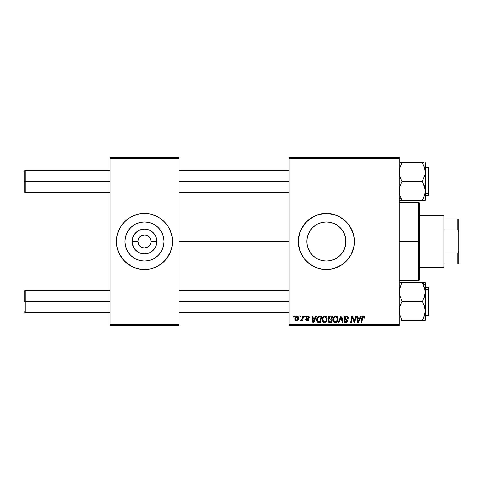 <?xml version="1.0" encoding="UTF-8"?>
<svg xmlns="http://www.w3.org/2000/svg" width="483" height="483" viewBox="0 0 483 483"><rect width="100%" height="100%" fill="white"/><g stroke="black" fill="none" stroke-linecap="round" stroke-linejoin="round"><path stroke-width="0.72" d="M137.957 241.5L132.094 241.5A12.389 12.389 0 0 1 144.483 229.111A12.389 12.389 0 0 1 156.872 241.5L155.931 246.239L153.244 250.26L149.229 252.947L144.483 253.889L139.744 252.947L135.723 250.26L134.183 248.383L132.336 243.915L132.094 241.5L133.042 236.761L135.723 232.74L139.744 230.053L144.483 229.111L146.904 229.353L149.229 230.053L153.244 232.74L155.931 236.761L156.872 241.5L151.016 241.5A6.533 6.533 0 0 0 144.483 234.967A6.533 6.533 0 0 0 137.957 241.5A6.533 6.533 0 0 0 144.483 248.033A6.533 6.533 0 0 0 151.016 241.5L156.872 241.5A12.389 12.389 0 0 1 144.483 253.889A12.389 12.389 0 0 1 132.094 241.5L137.957 241.5A6.533 6.533 0 0 1 144.483 234.967A6.533 6.533 0 0 1 151.016 241.5A6.533 6.533 0 0 1 144.483 248.033A6.533 6.533 0 0 1 137.957 241.5L138.452 244M164.039 241.5A19.549 19.549 0 0 1 144.483 261.049A19.549 19.549 0 0 1 124.934 241.5L125.308 237.684L126.419 234.02L128.23 230.639L130.658 227.674L133.622 225.241L137.003 223.436L140.674 222.325L144.483 221.951L148.299 222.325L151.97 223.436L155.351 225.241L158.309 227.674L160.742 230.639L162.548 234.02L163.665 237.684L164.039 241.5L163.665 245.316L162.548 248.98L160.742 252.361L158.309 255.326L155.351 257.759L151.97 259.564L148.299 260.675L144.483 261.049L140.674 260.675L137.003 259.564L133.622 257.759L130.658 255.326L128.23 252.361L126.419 248.98L125.308 245.316L124.934 241.5A19.549 19.549 0 0 1 144.483 221.951A19.549 19.549 0 0 1 164.039 241.5M116.5 241.524A27.984 27.984 0 0 0 118.625 252.198M164.292 261.267A27.984 27.984 0 0 0 170.336 252.223L171.93 246.958L172.473 241.5A27.984 27.984 0 0 1 144.483 269.484A27.984 27.984 0 0 1 116.5 241.5L117.037 246.958L118.631 252.211A27.984 27.984 0 0 0 124.674 261.267M117.707 249.626L119.802 254.692L124.699 261.291A27.984 27.984 0 0 0 136.345 268.276L141.742 269.351L149.947 268.946A27.984 27.984 0 0 0 152.592 268.282L157.675 266.181L162.24 263.132L166.116 259.256L170.342 252.211L169.165 254.692M136.381 268.282A27.984 27.984 0 0 0 139.026 268.946M152.628 268.276A27.984 27.984 0 0 0 164.25 261.309M170.348 252.198A27.984 27.984 0 0 0 172.473 241.524M345.943 241.5A19.549 19.549 0 0 1 326.387 261.049A19.549 19.549 0 0 1 306.838 241.5L307.212 237.684L308.323 234.02L310.128 230.639L312.561 227.674L315.526 225.241L318.907 223.436L322.572 222.325L326.387 221.951L330.203 222.325L333.868 223.436L337.249 225.241L340.213 227.674L342.646 230.639L344.451 234.02L345.562 237.684L345.943 241.5L345.605 245.11L345.943 241.5L345.562 245.316L344.451 248.98L342.646 252.361L340.213 255.326L337.249 257.759L333.868 259.564L330.203 260.675L326.387 261.049L322.572 260.675L318.907 259.564L315.526 257.759L312.561 255.326L310.128 252.361L308.323 248.98L307.212 245.316L306.838 241.5A19.549 19.549 0 0 1 326.387 221.951A19.549 19.549 0 0 1 345.943 241.5L345.605 237.89L345.943 241.5L345.605 241.5L345.943 241.5M298.403 241.53A27.984 27.984 0 0 0 298.536 244.217M298.542 244.265A27.984 27.984 0 0 0 298.935 246.94M298.947 246.982A27.984 27.984 0 0 0 304.749 259.244L308.637 263.132L313.195 266.181L318.267 268.282L323.646 269.351L329.128 269.351L334.514 268.282L341.934 264.769A27.984 27.984 0 0 0 354.371 241.5A27.984 27.984 0 0 1 326.387 269.484A27.984 27.984 0 0 1 298.403 241.5L299.605 249.626L301.706 254.692L304.755 259.256M304.761 259.262A27.984 27.984 0 0 0 334.496 268.282M334.526 268.276A27.984 27.984 0 0 0 341.928 264.775L346.178 261.291L351.069 254.692L353.834 246.958L354.238 238.759L353.17 233.374L349.656 225.953L346.178 221.709L339.579 216.819L334.514 214.718L326.387 213.516L318.267 214.718L313.195 216.819L306.602 221.709L301.706 228.308L299.605 233.374L298.403 241.5A27.984 27.984 0 0 1 326.387 213.516A27.984 27.984 0 0 1 354.371 241.5A27.984 27.984 0 0 0 334.526 214.724M179 241.5L289.076 241.5L179 241.5M289.076 325.457L399.151 325.457L399.151 324.522L289.076 324.522L289.076 158.478L399.151 158.478L399.151 324.522L399.151 157.543L289.076 157.543L399.151 157.543L399.151 158.478L289.076 158.478L289.076 157.543L289.076 324.522L399.151 324.522L399.151 325.457L289.076 325.457L289.076 324.522L289.076 325.457M304.676 316.13L304.519 317.059L305.214 317.059L305.359 316.13L304.676 316.13L305.359 316.13L304.676 316.13L304.519 317.059L305.214 317.059L305.359 316.13L305.214 317.059L304.519 317.059L304.676 316.13M300.1 316.13L299.943 317.059L300.637 317.059L300.776 316.13L300.1 316.13L300.776 316.13L300.1 316.13L299.943 317.059L300.637 317.059L300.776 316.13L300.637 317.059L299.943 317.059L300.1 316.13M324.908 316.039C323 316.498 322.052 317.76 322.064 319.837C322.016 321.491 322.771 322.457 324.316 322.741L326.254 321.756L327.154 318.865C327.16 317.259 326.411 316.317 324.908 316.039L322.946 317.077L322.07 319.505L322.578 321.799L324.316 322.741L326.073 321.968L327.106 319.637L326.677 317.065L325.035 316.045M315.991 316.13L315.188 317.905L312.869 317.905L312.652 316.13L311.97 316.13L312.863 322.656L313.69 322.656L316.721 316.13L315.991 316.13L316.721 316.13L315.991 316.13L315.188 317.905L312.869 317.905L312.652 316.13L311.97 316.13L312.863 322.656L313.69 322.656L316.721 316.13L313.69 322.656L312.863 322.656L311.97 316.13L312.652 316.13M329.961 316.13L328.887 316.48L328.223 317.403L328.126 318.569L328.899 319.474L328.211 320.132L328.042 321.527L329.008 322.584L331.477 322.656L332.576 316.13L329.961 316.13C328.79 316.274 328.162 316.957 328.084 318.158L328.899 319.474L327.999 321.068L328.899 322.547L331.477 322.656L332.576 316.13L331.477 322.656L329.804 322.656M338.825 322.656L338.094 322.656L340.944 316.13L338.094 322.656L338.825 322.656L341.27 317.059L342.127 322.656L342.809 322.656L341.813 316.13L340.944 316.13L341.813 316.13L340.944 316.13L338.094 322.656L338.825 322.656L341.27 317.059L342.127 322.656L342.809 322.656L341.813 316.13L342.809 322.656L342.127 322.656M364.804 317.482L364.019 316.13L362.316 316.619L361.061 322.656L361.749 322.656L362.866 317.047L363.717 316.86L364.061 318.164L364.743 318.08L364.804 317.482L364.743 318.08L364.804 317.482L363.47 316.039L361.87 317.868L361.061 322.656L361.749 322.656L362.534 318.031L363.421 316.806L364.128 317.591L364.061 318.164L364.743 318.08L364.061 318.164L364.091 317.301M354.6 320.108L355.295 316.13L354.389 321.66L352.505 316.13L351.793 316.13L350.688 322.656L351.376 322.656L352.282 317.114L354.154 322.656L354.866 322.656L355.983 316.13L355.295 316.13L355.983 316.13L355.295 316.13L354.389 321.66L352.505 316.13L351.793 316.13L350.688 322.656L351.376 322.656L352.282 317.114L354.154 322.656L354.866 322.656L355.983 316.13L354.866 322.656L354.154 322.656M360.68 316.13L359.877 317.905L357.559 317.905L357.342 316.13L356.659 316.13L357.553 322.656L358.38 322.656L361.417 316.13L360.68 316.13L361.417 316.13L360.68 316.13L359.877 317.905L357.559 317.905L357.342 316.13L356.659 316.13L357.553 322.656L358.38 322.656L361.417 316.13L358.38 322.656L357.553 322.656L356.659 316.13L357.342 316.13M346.245 316.039L344.796 316.558L344.204 317.766L344.614 319.209L346.897 320.887L346.565 321.763L345.665 321.974L344.892 321.66L344.536 320.64L343.86 320.706L344.162 321.926L345.387 322.716L347.072 322.288L347.579 320.797L346.987 319.71L345.049 318.472L344.983 317.434L346.546 316.83L347.368 317.295L347.591 318.333L348.267 318.255L347.802 316.631L346.245 316.039C345.001 316.099 344.319 316.739 344.198 317.959L346.909 321.05L345.786 321.98L344.536 320.64L343.854 320.851C343.944 322.04 344.578 322.668 345.762 322.741C346.891 322.704 347.5 322.125 347.591 321.008L346.818 319.583L345.049 318.472L344.874 317.899L346.202 316.806L347.416 317.367L347.591 318.333L348.267 318.255C348.285 316.854 347.615 316.117 346.245 316.039M335.763 316.039C333.856 316.498 332.908 317.76 332.92 319.837C332.872 321.491 333.626 322.457 335.172 322.741L337.11 321.756L338.003 318.865C338.015 317.259 337.267 316.317 335.763 316.039L333.801 317.077L332.926 319.505L333.433 321.799L335.172 322.741L336.923 321.968L337.961 319.637L337.532 317.065L335.89 316.045M309.259 317.651L309.005 316.679L308.275 316.136L306.325 316.594L306.228 318.092L307.985 319.613L307.273 320.368L306.373 319.432L305.697 319.517L306.651 320.881L308.033 320.76L308.661 319.607L308.317 318.738L306.856 317.778L306.783 317.053L307.852 316.661L308.577 317.82L309.259 317.651L307.635 316.039L306.035 317.416L306.379 318.279L307.919 319.329L307.273 320.368L306.373 319.432L305.697 319.517L307.242 320.96L308.661 319.607L306.711 317.361L307.605 316.637L308.577 317.82L309.259 317.736L308.577 317.82L308.54 317.385M318.871 316.244L319.788 316.13L318.019 316.697L316.987 318.333L316.872 321.165L317.971 322.505L320.621 322.656L321.726 316.13L318.744 316.28C317.355 317.083 316.679 318.315 316.721 319.981L318.158 322.572L320.621 322.656L321.726 316.13L320.621 322.656L318.78 322.65M297.039 316.039L295.668 316.709L294.95 318.478L295.113 320.024L296.333 320.954L297.926 320.283L298.633 318.448L298.259 316.619L297.039 316.039C295.59 316.407 294.884 317.385 294.926 318.973L296.508 320.96C298.005 320.597 298.723 319.589 298.657 317.935L297.039 316.039M302.714 316.13L302.032 319.305L301.446 320.096L300.794 320.048L300.523 320.79L301.362 320.839L302.086 319.891L301.911 320.875L302.599 320.875L303.402 316.13L302.714 316.13L303.402 316.13L302.714 316.13L302.37 318.025L300.523 320.79L300.981 320.96L302.086 319.891L301.911 320.875L302.599 320.875L303.402 316.13L302.599 320.875L301.911 320.875M293.821 316.13L293.664 317.059L294.358 317.059L294.503 316.13L293.821 316.13L294.503 316.13L293.821 316.13L293.664 317.059L294.358 317.059L294.503 316.13L294.358 317.059L293.664 317.059L293.821 316.13M109.973 325.457L179 325.457L179 324.522L109.973 324.522L109.973 158.478L179 158.478L179 324.522L179 157.543L109.973 157.543L179 157.543L179 158.478L109.973 158.478L109.973 157.543L109.973 324.522L179 324.522L179 325.457L109.973 325.457L109.973 324.522L109.973 325.457M124.699 261.291L131.291 266.181L136.363 268.282L133.779 267.353M149.947 268.946L152.61 268.282M172.473 241.5L171.93 236.042L170.342 230.789L167.752 225.953L164.274 221.709L160.036 218.231L155.194 215.647L149.947 214.054L144.483 213.516L139.026 214.054L133.779 215.647L128.937 218.231L124.699 221.709L121.215 225.953L118.631 230.789L117.037 236.042L116.5 241.5A27.984 27.984 0 0 1 144.483 213.516A27.984 27.984 0 0 1 172.473 241.5L172.334 244.241M334.496 214.718A27.984 27.984 0 0 0 298.403 241.5M337.098 215.647L336.259 215.315M300.535 252.211L300.71 252.633M306.602 261.291L306.928 261.611M315.677 267.353L316.274 267.594M345.605 237.89L345.605 241.5L345.587 237.787M345.315 236.604L344.614 234.43M343.932 232.866L343.008 231.2M341.91 229.612L340.835 228.326M340.829 228.32L340.515 227.982M339.332 226.847L337.689 225.543M336.289 224.643L335.099 223.997M335.093 223.991L334.459 223.689M332.896 223.061L330.927 222.482M329.267 222.162L327.233 221.969M325.536 221.969L323.501 222.162M321.841 222.482L319.873 223.061M318.309 223.695L316.48 224.643M315.079 225.549L313.437 226.853M312.26 227.988L310.865 229.618M309.953 230.91L308.842 232.866M308.239 234.219L307.466 236.585M307.188 237.793L306.838 241.5L307.188 245.207M307.466 246.415L308.239 248.781M308.842 250.134L309.953 252.09M310.865 253.382L312.26 255.012M313.437 256.147L315.079 257.451M316.48 258.357L318.309 259.305M319.873 259.939L321.841 260.518M323.501 260.838L325.536 261.031M327.233 261.031L329.267 260.838M330.927 260.518L332.896 259.939M334.459 259.311L336.289 258.357M337.689 257.457L339.332 256.153M340.515 255.018L340.823 254.686M340.835 254.674L341.91 253.388M343.008 251.8L343.932 250.134M344.614 248.57L345.321 246.39M345.587 245.213L345.605 241.5L345.605 245.11M172.473 241.476A27.984 27.984 0 0 0 170.348 230.802M171.266 233.374L170.342 230.789A27.984 27.984 0 0 0 164.292 221.733M164.25 221.691A27.984 27.984 0 0 0 152.628 214.724M155.194 215.647L152.61 214.718A27.984 27.984 0 0 0 149.947 214.054M139.026 214.054A27.984 27.984 0 0 0 136.381 214.718M136.345 214.724A27.984 27.984 0 0 0 124.717 221.691M124.674 221.733A27.984 27.984 0 0 0 118.637 230.777L119.802 228.308M118.625 230.802A27.984 27.984 0 0 0 116.5 241.476M126.733 219.868L126.105 220.393M116.632 238.759L116.5 241.5M162.24 263.132L162.862 262.607M155.351 225.241L151.97 223.436M128.23 230.639L126.419 234.02M133.622 257.759L137.003 259.564M160.742 252.361L162.548 248.98M151.016 241.5L150.521 239M149.917 237.871L149.102 236.881M148.112 236.072L145.757 235.094M144.483 234.967L141.984 235.469M140.855 236.072L139.871 236.881M139.056 237.871L138.084 240.226M139.056 245.129L139.871 246.119M140.855 246.928L143.209 247.906M144.483 248.033L146.983 247.531M148.112 246.928L149.102 246.119M149.917 245.129L150.889 242.774M352.536 318.08L352.632 318.394M352.041 318.828L351.376 322.656L350.688 322.656L351.793 316.13L352.505 316.13L353.864 319.879M352.282 317.114L352.367 317.434M357.891 320.314L357.655 318.671L359.509 318.671L358.06 321.944L357.655 318.671L359.509 318.671L358.03 321.533M357.939 320.658L357.975 320.978M364.128 317.591L364.061 318.164L363.572 316.818M362.558 317.868L361.749 322.656L361.061 322.656L361.87 317.868M362.147 316.908L362.383 316.528M346.661 316.069L347.084 316.166M348.05 317.029L348.177 317.397M348.219 317.627L348.261 318.037M348.267 318.255L347.591 318.333M347.591 318.122L347.313 317.222M346.377 316.812L345.967 316.818M344.886 317.736L345.152 318.575M347.561 321.358L347.47 321.702M346.788 322.499L345.937 322.735M345.387 322.716L344.162 321.926L343.866 321.038M343.854 320.851L344.536 320.64M344.892 321.66L345.309 321.901M345.665 321.974L345.985 321.968M346.486 321.811L346.824 321.449M346.891 321.255L345.943 320.03M346.909 321.05L346.655 320.464L346.909 321.05M345.804 319.951L345.484 319.788M344.349 317.186L344.524 316.872M344.536 316.848L344.898 316.468M340.835 318.122L341.27 317.059L341.499 318.762M337.708 317.397L337.973 318.363M336.259 322.481L336.723 322.161M333.427 321.793L333.185 321.34M333.029 320.851L332.944 320.356M332.956 319.178L333.004 318.871M335.136 316.136L335.444 316.063M333.179 318.225L333.083 318.538M336.289 321.545L335.196 321.98L333.596 319.903C333.554 318.279 334.26 317.246 335.715 316.806L337.327 318.834L336.579 321.255L335.854 321.835M335.196 321.98L334.496 321.793M334.206 321.575L333.644 320.483M334.218 317.717L333.874 318.394L335.226 316.89M337.134 320.217L336.772 320.996M335.395 321.962L336.259 321.569M333.596 319.903L333.614 320.271L333.596 319.903M335.715 316.806L336.554 317.083L335.715 316.806M337.037 317.621L337.327 318.834M328.199 321.962L328.042 321.527M328.011 320.827L328.337 319.927M328.7 319.372L328.277 318.949M328.12 317.772L328.217 317.409M329.575 316.166L328.748 316.6M329.756 321.895L330.915 321.895L331.26 319.861L330.155 319.861L331.26 319.861L330.915 321.895L329.756 321.895L328.675 321.044L329.05 320.126L328.675 321.044L329.05 320.126L329.865 319.867M329.949 319.094L331.392 319.094L331.761 316.89L330.493 316.89L331.761 316.89L331.392 319.094L329.949 319.094L328.76 318.176L328.82 318.569M328.832 318.605L329.823 316.926M328.784 317.923L329.134 317.253M308.577 317.82L307.291 316.673M306.729 317.204L306.922 317.85M306.717 317.283L307.387 318.164M306.711 317.361L306.886 317.814M305.697 319.517L306.391 319.613M307.049 320.35L307.508 320.338M307.182 320.362L307.919 319.329L306.379 318.279L306.035 317.416L306.433 318.327M307.273 320.368L307.919 319.329L306.85 318.623M307.973 319.849L307.357 318.907M307.985 319.716L307.919 319.329M306.156 316.86L306.826 316.196M307.955 316.063L308.275 316.136M308.824 316.462L309.096 316.842M308.474 317.18L307.864 316.661M313.195 320.314L312.966 318.671L314.813 318.671L313.37 321.944L312.966 318.671L314.813 318.671L313.34 321.533M313.244 320.658L313.286 320.978M318.991 322.656L318.261 322.596M317.79 322.415L316.926 321.328M316.788 320.784L316.733 320.386M316.806 318.997L316.914 318.551M316.987 318.339L317.198 317.82M317.639 317.108L318.019 316.697M320.036 316.89L320.905 316.89L320.06 321.895L317.995 321.66L317.397 320.024C317.355 318.104 318.237 317.059 320.036 316.89L320.905 316.89L320.06 321.895L318.321 321.817M317.657 321.267L317.476 320.79M317.44 319.354L318.206 317.536L319.535 316.914M319.45 316.926L318.768 317.108M318.388 317.355L317.905 317.965M317.585 318.714L317.47 319.191M317.409 319.692L317.397 320.024L317.409 319.692M326.852 317.403L327.118 318.357M326.955 320.386L327.106 319.637M325.403 322.481L325.868 322.161M323.109 322.354L322.729 321.998M322.578 321.805L322.33 321.34M322.173 320.851L322.089 320.356M322.07 319.498L322.155 318.852M323.163 316.83L323.67 316.413M324.28 316.136L324.588 316.063M325.433 321.545L324.341 321.98L322.741 319.903C322.698 318.279 323.405 317.246 324.86 316.806L326.472 318.834L325.723 321.255L324.999 321.835M324.341 321.98L323.64 321.793M323.35 321.575L322.789 320.483M323.362 317.717L323.018 318.394L324.371 316.89M326.387 319.8L325.916 320.996M324.54 321.962L325.403 321.569M322.741 319.903L322.759 320.271L322.741 319.903M324.86 316.806L325.699 317.083L324.86 316.806M322.861 318.883L323.018 318.394M326.472 318.834L326.454 318.472L326.472 318.834M326.387 318.116L326.454 318.472M298.446 316.914L298.639 317.585M298.548 318.955L298.452 319.305M298.397 319.45L298.174 319.915M297.486 320.682L296.64 320.954M296.333 320.954L295.952 320.863M295.113 320.024L294.944 319.341M294.962 318.412L295.041 317.983M295.892 316.486L296.284 316.226M296.363 316.926L297.268 316.667L297.981 318.007L296.538 320.368L295.608 318.792L296.84 316.661M295.747 318.025L296.121 317.204M297.806 319.124L297.359 319.969M297.232 320.096L296.634 320.362M296.049 317.319L295.868 317.687M301.887 320.241L301.187 320.923M300.523 320.79L300.981 320.96L300.523 320.79L301.042 320.187M300.794 320.048L301.132 320.199L300.794 320.048M302.032 319.305L302.183 318.858M302.231 318.683L302.37 318.025M337.243 319.8L337.164 320.114M317.995 321.66L317.657 321.273M318.587 317.204L319.04 317.005M295.789 319.885L295.608 318.792M295.626 318.605L295.693 318.237M297.268 316.667L297.57 316.836M297.963 318.388L297.902 318.762M25.086 181.517L25.086 170.324L25.086 181.517L109.973 181.517L25.086 181.517L25.086 192.711L25.086 181.517L24.15 181.517L25.086 181.517M24.15 171.26L24.15 191.781L24.15 171.26L25.086 170.324L109.973 170.324M179 181.517L289.076 181.517L179 181.517M25.086 301.483L24.15 301.483L24.15 291.219L24.15 301.483L25.086 301.483L25.086 312.676L25.086 301.483L109.973 301.483L25.086 301.483L25.086 290.289L25.086 301.483M289.076 301.483L179 301.483L289.076 301.483M400.884 200.294L422.365 200.294L399.151 200.294L402.055 200.294L400.884 198.06L402.055 200.294L399.151 197.776L402.055 200.294L399.966 195.754L399.151 190.906L399.954 186.088L402.055 181.517L422.365 181.517L425.052 188.436L425.269 190.906L424.792 194.583M423.531 162.747L399.966 162.747M428.439 169.4L428.439 193.635A0.561 0.483 0 0 0 429.001 193.152L429.001 169.883M429.001 168.114L429.001 193.152A0.561 0.483 180 0 1 428.439 193.635L428.439 195.512L428.439 193.635L425.269 193.635L428.439 193.635L428.439 167.529L429.001 168.084M424.092 166.285L425.155 170.324L425.058 174.586L422.365 181.517L402.055 181.517L399.96 176.959L399.151 172.129L399.96 167.299L401.288 164.154M401.518 163.713L400.884 164.981L402.055 162.747L422.365 162.747L424.46 167.305L425.269 172.129L425.269 162.747L425.058 174.586L422.365 181.517L424.448 186.058L425.269 190.906L425.269 172.129L425.058 193.333L424.46 195.73L422.365 200.294L423.531 198.066L422.365 200.294L425.269 200.294L424.454 200.294L425.269 200.294L425.269 190.906L425.269 200.294L423.531 200.294L424.448 200.294M399.363 193.363L399.833 195.331M423.881 197.263L422.365 200.294L423.669 200.294M401.494 199.28L399.966 195.754L399.151 190.906L399.954 186.088L402.055 181.517L399.96 176.959L399.151 172.129L399.96 167.299L402.055 162.747L400.751 162.747M425.269 195.512L428.439 195.512L429.001 194.951L429.001 193.152L429.001 194.921M424.69 194.975L424.774 194.649M424.315 196.158L424.46 195.736M422.547 163.067L424.575 167.667M424.044 166.164L424.454 167.293M399.64 194.655L399.846 195.367M399.568 168.676L399.375 169.618M401.295 162.747L400.884 162.747M425.052 193.375L424.847 194.359M422.897 199.328L422.728 199.648M424.786 168.422L425.052 169.672M422.897 163.713L422.728 163.393M422.365 200.294L423.531 200.294M399.743 168.012L399.954 167.311M401.868 199.968L401.458 199.213M402.055 162.747L401.458 163.822M400.884 320.253L422.365 320.253L423.132 318.846M425.052 289.625L425.269 292.094L425.269 285.224L422.365 282.706L424.448 287.246L425.269 292.094L424.46 296.912L422.365 301.483L402.055 301.483L399.363 294.564L399.356 289.667L399.954 287.27L402.055 282.706L422.365 282.706L425.052 289.625L424.587 287.669M429.001 313.117L429.001 289.848A0.561 0.483 180 0 0 428.439 289.365L428.439 313.6M425.269 315.471L428.439 315.471L428.439 289.365L425.269 289.365L428.439 289.365L428.439 287.488L428.439 289.365A0.561 0.483 0 0 1 429.001 289.848L429.001 314.886M422.921 283.72L423.531 284.934L422.365 282.706L425.269 282.706L399.966 282.706M425.155 290.289L425.058 289.637L425.155 290.289M401.518 283.672L399.356 289.649M400.534 285.737L400.105 286.842M400.322 316.715L399.356 313.31L399.363 308.414L399.96 306.035L402.055 301.483L422.365 301.483L424.46 306.041L425.269 310.871L425.058 313.322L423.531 318.019L424.454 315.713L422.365 320.253L425.269 320.253L424.454 320.253L425.269 320.253L425.269 282.706L422.365 282.706L425.269 285.224L425.269 282.706L423.531 282.706M424.847 314.336L425.052 313.328M422.903 319.287L423.531 318.019L422.365 320.253L402.055 320.253L399.96 315.695L399.151 310.871L399.96 306.035L402.055 301.483L399.363 294.564L399.151 292.094L399.954 287.27M429.001 288.079L429.001 289.848L429.001 288.049L428.439 287.488L425.269 287.488M423.663 320.253L425.269 320.253L425.269 292.094L424.46 296.912L422.365 301.483L424.46 306.041L425.269 310.871L424.46 315.695L422.365 320.253L424.448 320.253M425.052 313.334L425.155 312.676M424.774 288.345L424.575 287.633M401.868 319.933L399.846 315.333M400.377 316.836L399.96 315.707M400.751 282.706L402.055 282.706L401.687 283.352M423.12 320.253L423.531 320.253M422.547 283.032L422.957 283.787M424.672 314.988L424.46 315.689M422.365 320.253L422.957 319.178M402.055 282.706L400.884 282.706M399.628 314.578L399.375 313.382M401.518 319.287L401.687 319.607M418.737 241.5L419.673 241.5L419.673 203.252L419.673 279.748L419.673 241.5L418.737 241.5L418.737 202.323L418.737 241.5L399.151 241.5L418.737 241.5L418.737 280.677L418.737 241.5M442.989 215.382L443.925 216.312L443.925 219.113L443.925 216.312L442.989 215.382L419.673 215.382L442.989 215.382L442.989 267.618L419.673 267.618L442.989 267.618L442.989 215.382M443.925 266.688L442.989 267.618L443.925 266.688L443.925 263.887L443.925 266.688M443.925 229.962L443.925 253.038L443.925 219.113L443.925 229.962L457.914 229.962L458.85 232.172L458.85 250.828L457.914 253.038L443.925 253.038L443.925 263.887L443.925 253.038L457.914 253.038L457.914 263.887L458.85 263.887L458.85 250.828L458.85 263.887L457.914 263.887L457.914 253.038L458.85 250.828L458.85 219.113L443.925 219.113L457.914 219.113L457.914 229.962L457.914 219.113L458.85 219.113L458.85 232.172L457.914 229.962L443.925 229.962M443.925 263.887L457.914 263.887L443.925 263.887M179 170.324L289.076 170.324M24.15 191.781L25.086 192.711L109.973 192.711M179 192.711L289.076 192.711M109.973 312.676L25.086 312.676L24.15 311.74M289.076 312.676L179 312.676M289.076 290.289L179 290.289M109.973 290.289L25.086 290.289L24.15 291.219M425.269 167.529L428.439 167.529M428.439 315.471L429.001 314.916M399.151 202.323L418.737 202.323L419.673 203.252M399.151 280.677L418.737 280.677L419.673 279.748"/></g></svg>

